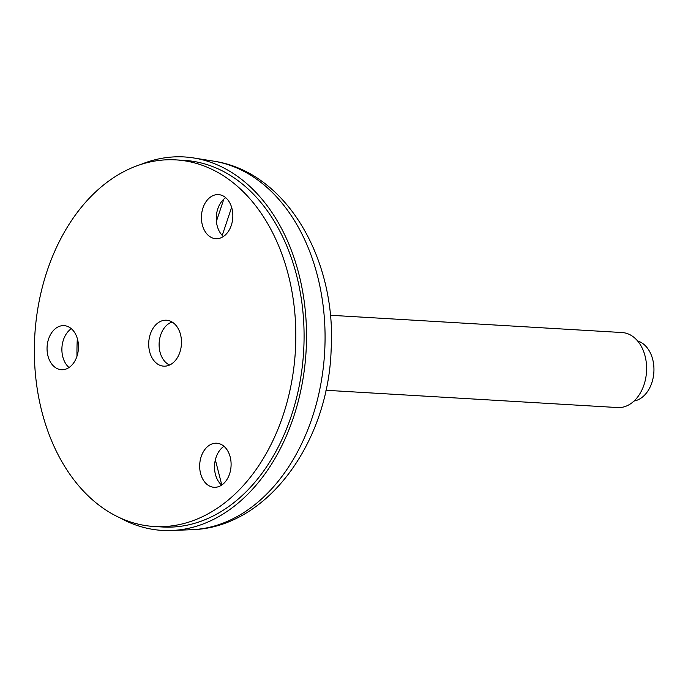 <?xml version="1.0" encoding="UTF-8"?>
<svg xmlns="http://www.w3.org/2000/svg" width="688" height="688" viewBox="0 0 688 688"><rect width="100%" height="100%" fill="white"/><g stroke="black" fill="none" stroke-linecap="round" stroke-linejoin="round"><path stroke-width="1.03" d="M119.91 517.815A187.059 132.965 -86.6 0 0 171.682 530.5A187.059 132.965 -86.6 0 0 293.484 417.341A187.059 132.965 -86.6 0 0 193.749 157.973A187.059 132.965 -86.6 0 0 140.842 164.458M154.232 526.501L162.48 526.991A183.627 130.522 -86.6 0 0 291.282 415.991A183.627 130.522 -86.6 0 0 184.195 160.373L175.947 159.891A183.627 130.522 -86.6 0 0 40.515 294.748A183.627 130.522 -86.6 0 0 98.608 504.872A183.627 130.522 -86.6 0 0 154.232 526.501A183.627 130.522 -86.6 0 0 295.384 350.914A183.627 130.522 -86.6 0 0 175.947 159.891M330.326 315.259L622.081 332.545A37.573 26.703 93.4 0 1 631.403 335.546A37.573 26.703 93.4 0 1 645.679 378.374A37.573 26.703 93.4 0 1 617.635 407.554L325.906 390.277M637.587 340.938A30.53 21.698 93.4 0 1 641.603 342.753A30.53 21.698 93.4 0 1 653.6 375.055A30.53 21.698 93.4 0 1 634.026 401.044M76.291 358.104A22.076 15.686 -86.6 0 0 64.07 325.639A22.076 15.686 -86.6 0 0 47.102 346.752A22.076 15.686 -86.6 0 0 61.456 369.714A22.076 15.686 -86.6 0 0 76.291 358.104M156.761 363.453A23.014 16.357 -86.6 0 0 163.735 366.162A23.014 16.357 -86.6 0 0 181.426 344.163A23.014 16.357 -86.6 0 0 166.453 320.221A23.014 16.357 -86.6 0 0 149.477 337.12A23.014 16.357 -86.6 0 0 156.761 363.453M230.661 227.074A22.076 15.686 -86.6 0 0 218.44 194.609A22.076 15.686 -86.6 0 0 201.472 215.722A22.076 15.686 -86.6 0 0 215.826 238.684A22.076 15.686 -86.6 0 0 230.661 227.074M228.923 475.683A22.076 15.686 -86.6 0 0 216.694 443.218A22.076 15.686 -86.6 0 0 199.726 464.331A22.076 15.686 -86.6 0 0 214.08 487.293A22.076 15.686 -86.6 0 0 228.923 475.683M71.328 328.709A22.076 15.686 -86.6 0 0 61.937 347.629A22.076 15.686 -86.6 0 0 69.032 367.521M225.698 197.68A22.076 15.686 -86.6 0 0 216.307 216.6A22.076 15.686 -86.6 0 0 223.402 236.491M223.953 446.288A22.076 15.686 -86.6 0 0 214.561 465.208A22.076 15.686 -86.6 0 0 221.656 485.1M169.575 365.027A22.308 15.858 93.4 0 1 160.657 334.996A22.308 15.858 93.4 0 1 172.129 322.036M231.632 207.32L222.241 235.391M216.393 221.355L223.824 199.15M76.987 356.221A169.067 120.176 93.4 0 1 77.331 338.582M215.361 459.833L221.794 485.014M191.66 529.7C267.322 527.842 328.417 442.143 331.152 349.452C336.518 259.393 286.354 171.69 213.495 161.13A185.072 131.546 93.4 0 1 312.171 417.736A185.072 131.546 93.4 0 1 191.66 529.7L171.682 530.5M213.495 161.13L193.749 157.973"/></g></svg>
